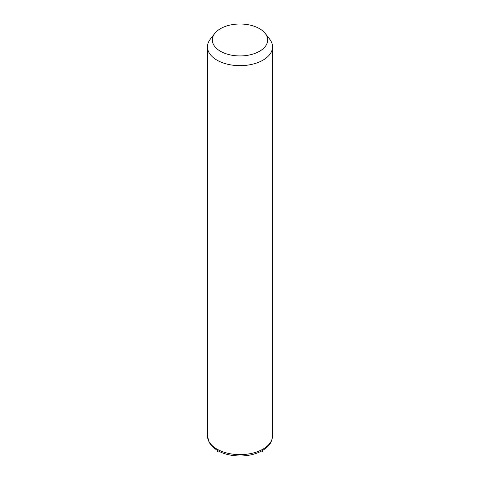 <?xml version="1.0" encoding="UTF-8"?>
<svg xmlns="http://www.w3.org/2000/svg" width="480" height="480" viewBox="0 0 480 480"><rect width="100%" height="100%" fill="white"/><g stroke="black" fill="none" stroke-linecap="round" stroke-linejoin="round"><path stroke-width="0.72" d="M265.248 33.45L269.706 39.204A32.538 18.786 180 0 1 271.224 41.58A32.538 18.786 180 0 1 272.538 46.872A32.538 18.786 180 0 1 244.626 65.466A32.538 18.786 180 0 1 208.776 52.158A32.538 18.786 180 0 1 207.462 46.872A32.538 18.786 180 0 1 210.294 39.204L214.752 33.45A27.66 15.966 180 0 1 240 24A27.66 15.966 180 0 1 265.248 33.45A27.66 15.966 180 0 1 266.538 35.472A27.66 15.966 180 0 1 247.788 55.29A27.66 15.966 180 0 1 213.462 44.466A27.66 15.966 180 0 1 214.752 33.45M218.346 450.996L216.99 451.782M261.654 450.996L263.01 451.782M272.538 46.872L272.538 435.84A32.538 18.786 180 0 1 244.626 454.434A32.538 18.786 180 0 1 208.776 441.126A32.538 18.786 180 0 1 207.462 435.84L207.462 46.872M272.538 435.84C271.728 444.234 267.732 446.934 262.788 450.342C256.428 454.038 248.868 455.922 240.12 456C225.048 455.706 214.674 451.062 208.998 442.074L207.462 435.84"/></g></svg>
